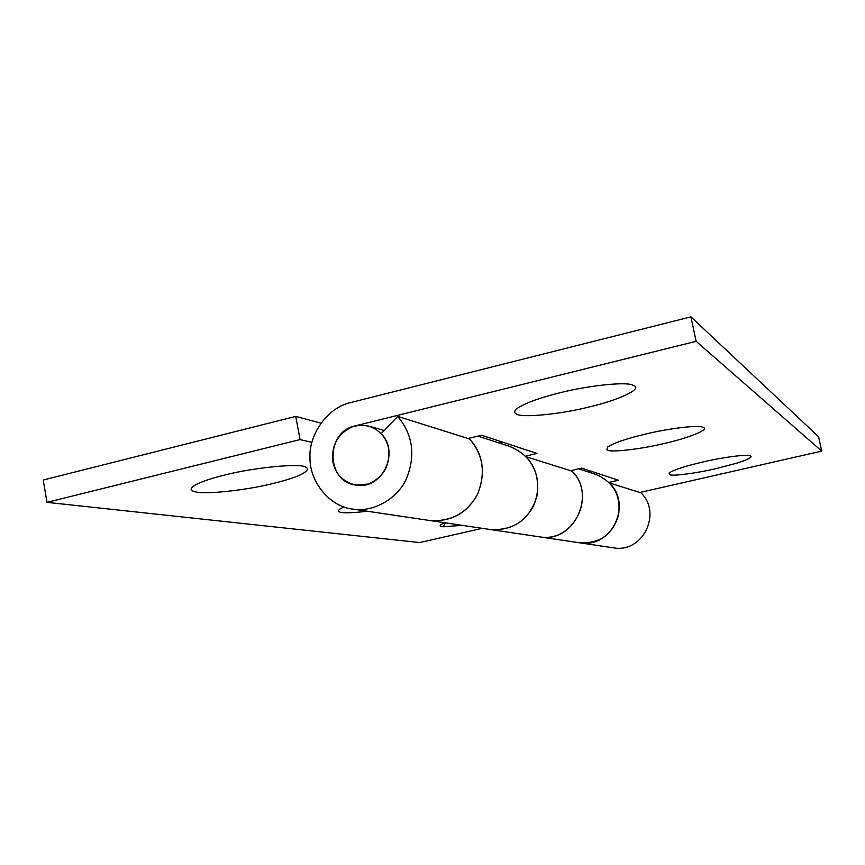 <?xml version="1.0" encoding="UTF-8"?>
<svg xmlns="http://www.w3.org/2000/svg" width="865" height="865" viewBox="0 0 865 865"><rect width="100%" height="100%" fill="white"/><g stroke="black" fill="none" stroke-linecap="round" stroke-linejoin="round"><path stroke-width="1.3" d="M388.58 448.427C390.364 465.327 383.628 477.199 368.371 484.032L355.385 484.995C342.951 481.74 335.458 474.063 332.917 461.964C331.165 445.248 337.837 433.441 352.92 426.553L360.424 425.147L368.533 426.045C379.659 429.97 386.341 437.43 388.58 448.427M224.413 475.123C211.46 478.28 201.707 481.578 195.176 485.027C189.586 488.52 189.813 490.812 195.847 491.915C205.21 494.726 247.963 490.001 273.556 483.373C296.089 477.815 307.432 472.841 307.583 468.462L305.464 467.014C300.198 463.11 253.348 467.511 224.413 475.123M343.902 506.922L340.053 508.934C337.696 510.664 337.966 511.799 340.864 512.361C344.886 513.248 353.655 512.869 367.171 511.215M445.572 522.871L443.258 526.774C440.209 526.601 439.409 525.888 440.858 524.633L444.567 522.72M462.234 525.347L443.258 526.774M429.116 520.427L490.866 529.607C514.48 530.44 529.834 519.27 536.949 496.121C540.279 472.031 531.099 455.433 509.442 446.34L477.967 436.111M571.332 470.538C596.753 492.964 574.998 543.49 539.825 536.884L539.338 536.819M580.134 542.874C599.834 543.598 612.615 534.429 618.486 515.378C621.211 495.548 613.512 481.837 595.401 474.258L578.685 468.83M468.992 438.285C483.059 453.53 486.011 471.966 477.837 493.58C467.824 512.75 451.973 521.757 430.294 520.6M311.832 442.361L300.058 439.571L295.765 416.389L320.85 423.126M300.058 439.571L46.991 502.349L419.655 542.571L482.259 528.331M46.991 502.349L43.25 479.999L295.765 416.389M559.947 392.786C540.506 397.576 526.525 402.593 518.027 407.848C514.361 410.561 513.734 412.551 516.156 413.827C520.254 418.184 560.423 414.357 589.173 406.95C617.145 400.592 642.187 389.25 634.315 385.855L632.272 384.947C624.973 381.606 586.708 385.844 559.947 392.786M645.279 434.144C626.228 438.696 613.609 443.021 607.446 447.118L606.895 449.832C608.852 452.86 640.608 449.313 664.471 443.442C687.588 438.306 709.192 429.754 703.602 427.624L702.229 427.061C697.222 424.92 667.153 428.737 645.279 434.144M669.975 474.842L669.077 472.993C673.77 469.825 685.004 466.159 702.769 462.007C723.399 457.044 749.89 453.79 750.712 456.017C752.442 457.239 747.825 459.618 736.861 463.153L716.328 468.571C698.239 472.863 673.943 476.247 669.975 474.842M525.639 456.136L537.003 453.444L481.61 435.225L468.073 438.501M353.147 509.128L430.24 520.589C451.519 521.703 467.305 512.88 477.577 494.12C485.925 473.479 483.297 455.109 469.706 439.009L397.684 416.379C412.908 434.608 415.805 455.466 406.366 478.94C397.814 498.154 373.961 512.502 353.125 509.128C330.841 507.095 309.821 483.146 309.984 458.104C308.491 434.489 327.965 407.296 350.66 402.56L690.908 316.85L818.571 436.717L821.75 451.108L639.851 492.488M499.31 443.042L502.825 442.21M538.863 536.743L539.771 536.873C574.284 542.982 596.774 494.823 571.916 471.133L526.288 456.796C538.56 471.209 540.96 487.622 533.478 506.025C524.266 522.774 510.058 530.623 490.844 529.607L489.85 529.456M570.586 470.711L581.658 468.138L618.432 480.226L608.96 482.4M490.866 529.607L580.101 542.874C611.771 548.464 632.326 504.598 609.501 482.951L640.987 492.845C662.071 512.772 643.149 553.049 613.88 547.891L613.101 547.783M589.865 470.83L586.935 471.512M397.684 416.379L381.173 433.689C400.333 452.438 381.714 490.747 355.364 484.995C326.073 481.567 325.283 431.743 355.082 425.915L696.141 341.318L690.908 316.85M696.141 341.318L821.75 451.108M384.211 430.5L369.16 426.218M307.583 468.462L305.388 466.981M580.101 542.874L613.89 547.902"/></g></svg>
